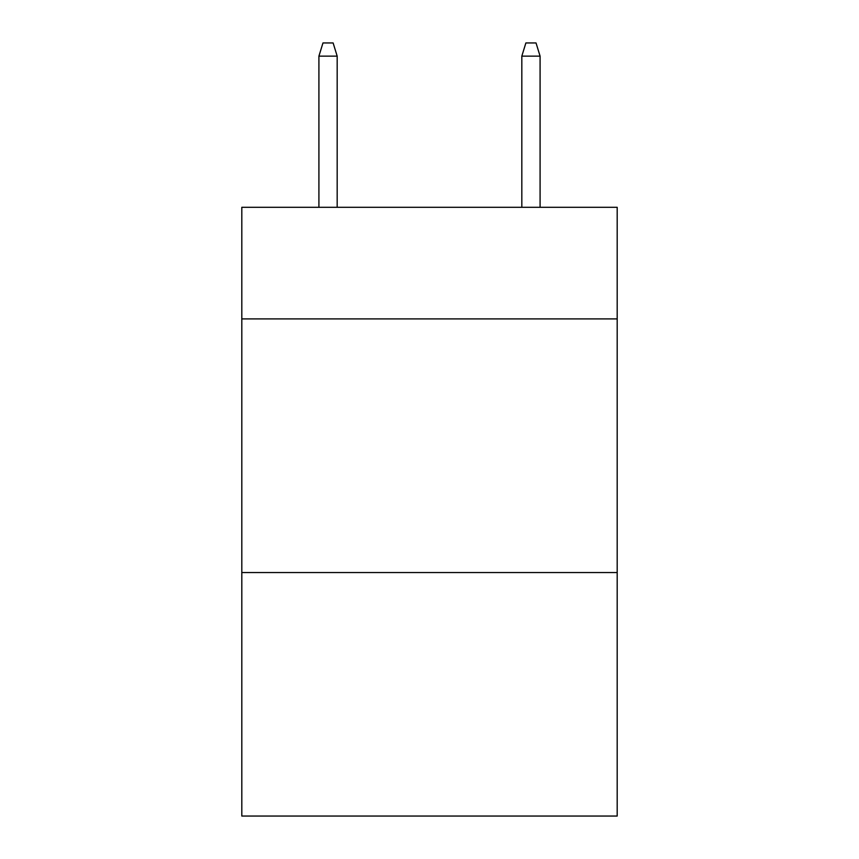 <?xml version="1.0" encoding="UTF-8"?>
<svg xmlns="http://www.w3.org/2000/svg" width="859" height="859" viewBox="0 0 859 859"><rect width="100%" height="100%" fill="white"/><g stroke="black" fill="none" stroke-linecap="round" stroke-linejoin="round"><path stroke-width="1.29" d="M617.191 318.914L617.191 207.309L241.808 207.309L241.808 318.914L617.191 318.914L617.191 816.05L241.808 816.05L241.808 318.914M617.191 572.556L241.808 572.556M337.179 207.309L337.179 56.136L318.914 56.136L318.914 207.309M318.914 56.136L322.973 42.95L333.12 42.95L337.179 56.136M521.821 56.136L525.88 42.95L536.027 42.95L540.086 56.136L521.821 56.136L521.821 207.309M540.086 56.136L540.086 207.309"/></g></svg>
